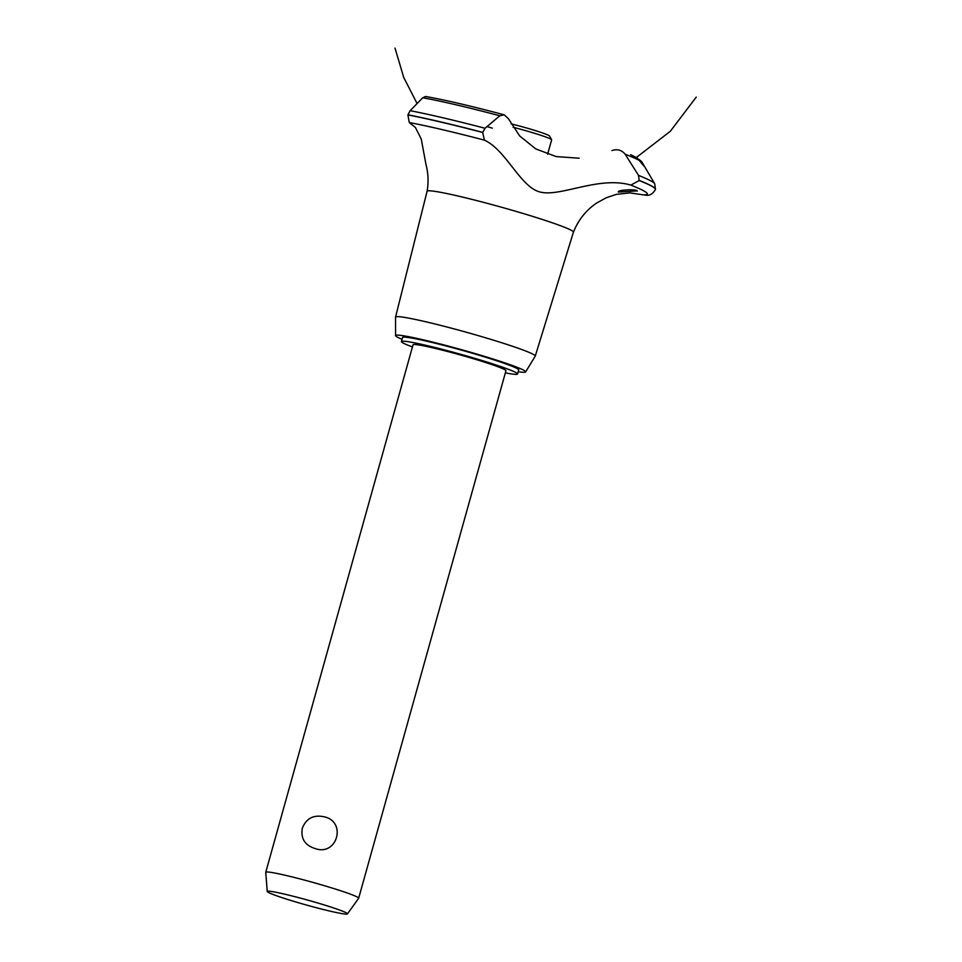<?xml version="1.0" encoding="UTF-8"?>
<svg xmlns="http://www.w3.org/2000/svg" width="962" height="962" viewBox="0 0 962 962"><rect width="100%" height="100%" fill="white"/><g stroke="black" fill="none" stroke-linecap="round" stroke-linejoin="round"><path stroke-width="1.44" d="M505.351 372.871A60.293 3.68 -164.4 0 0 517.556 373.99L518.698 369.937A60.293 3.68 -164.4 0 0 452.813 347.763A60.293 3.68 -164.4 0 0 402.549 337.506L401.419 341.558A60.293 3.68 -164.4 0 0 412.433 346.933M517.556 373.99A60.293 3.68 -164.4 0 0 451.683 351.815A60.293 3.68 -164.4 0 0 401.419 341.558M267.232 891.497L265.752 872.354A48.232 2.946 15.6 0 1 265.752 872.281L413.035 344.805A48.232 2.946 15.6 0 1 453.246 353.006A48.232 2.946 15.6 0 1 505.952 370.743L358.67 898.231A48.232 2.946 15.6 0 1 358.646 898.292L347.45 913.9A41.655 2.537 -164.4 0 0 301.96 898.532A41.655 2.537 -164.4 0 0 267.232 891.497A41.655 2.537 -164.4 0 0 312.746 906.757A41.655 2.537 -164.4 0 0 347.45 913.9M265.752 872.281A48.232 2.946 15.6 0 1 305.964 880.495A48.232 2.946 15.6 0 1 358.67 898.231M314.911 848.484C304.846 845.225 300.649 838.479 302.308 828.258C306.229 818.458 313.384 814.622 323.773 816.726C347.174 821.223 337.241 856.793 314.911 848.484M518.193 371.717A67.532 4.125 -164.4 0 0 525.637 371.945A67.532 4.125 -164.4 0 0 451.875 347.041A67.532 4.125 -164.4 0 0 395.574 335.63A67.532 4.125 -164.4 0 0 402.044 339.285M525.637 371.945L535.233 356.156A72.523 4.425 -164.4 0 0 535.257 356.096A72.523 4.425 -164.4 0 0 456.012 329.413A72.523 4.425 -164.4 0 0 395.55 317.087A72.523 4.425 -164.4 0 0 395.538 317.159L395.574 335.63M535.257 356.096L573.436 232.143A75.974 4.642 -164.4 0 0 573.436 232.143A75.974 4.642 -164.4 0 0 572.787 231.229A75.974 4.642 -164.4 0 0 490.44 204.197A75.974 4.642 -164.4 0 0 427.092 191.282A75.974 4.642 -164.4 0 0 427.092 191.306C428.691 182.179 428.294 173.184 425.938 164.298L421.26 139.069L415.392 127.429L409.271 122.535L407.9 114.923L410.149 110.69L422.739 97.775L425.529 96.489C444.203 99.747 470.43 105.856 504.208 114.827L508.465 118.771L519.648 135.907L535.75 148.894L556.18 156.59L579.136 158.213M637.265 190.897L618.386 192.051C616.666 189.911 636.159 188.877 637.265 190.897L637.337 191.029M573.436 232.167C578.258 219.997 586.002 210.281 596.668 203.018L606.012 197.859L616.317 194.372L629.821 192.893L643.698 194.889A136.869 8.357 -164.4 0 0 646.139 192.376A136.869 8.357 -164.4 0 0 630.868 185.101L639.213 180.531L638.527 175.385L625.18 154.257C621.656 150 617.243 148.773 611.916 150.589M639.129 159.512L641.594 161.508L644.131 166.318L637.109 157.9L630.639 154.678M409.271 122.535A136.869 8.357 -164.4 0 1 484.439 140.151L482.696 132.479L485.016 128.259L499.831 115.777L504.208 114.827M631.18 185.185C599.506 175.697 560.93 196.909 540.788 192.172C520.658 188.059 506.397 149.988 484.271 140.079M643.698 194.889L645.622 195.142C649.482 195.935 652.765 194.047 655.459 189.49A143.506 8.766 -164.4 0 0 655.471 189.49A143.506 8.766 -164.4 0 0 654.232 187.77A143.506 8.766 -164.4 0 0 639.213 180.531M547.618 154.221L551.647 139.815A30.147 1.84 -164.4 0 0 551.623 139.694A30.147 1.84 -164.4 0 0 518.698 128.728A30.147 1.84 -164.4 0 0 513.107 127.261M511.075 123.857A27.128 1.659 15.6 0 1 519.901 126.13A27.128 1.659 15.6 0 1 549.53 136.003L551.623 139.694M486.88 126.527A112.35 6.854 -164.4 0 0 492.303 128.15M640.343 161.027A124.062 7.576 -164.4 0 0 625.18 154.257M641.594 161.508L654.701 183.718A141.498 8.634 -164.4 0 0 653.607 182.624A141.498 8.634 -164.4 0 0 638.527 175.385M655.483 189.43A143.506 8.766 -164.4 0 0 655.495 189.37A143.506 8.766 -164.4 0 0 654.268 187.65A143.506 8.766 -164.4 0 0 639.237 180.411M655.471 189.49L654.701 183.718M482.696 132.479A143.506 8.766 -164.4 0 0 407.9 114.923M482.732 132.371A143.506 8.766 -164.4 0 0 407.924 114.803M485.016 128.259A141.498 8.634 -164.4 0 0 410.149 110.69M499.831 115.777A124.062 7.576 -164.4 0 0 422.739 97.775M395.55 317.087L427.092 191.282M417.111 103.595L403.715 77.417L395.009 48.1M636.375 157.479L670.322 131.277L696.247 97.102L670.322 131.277L636.375 157.479"/></g></svg>
